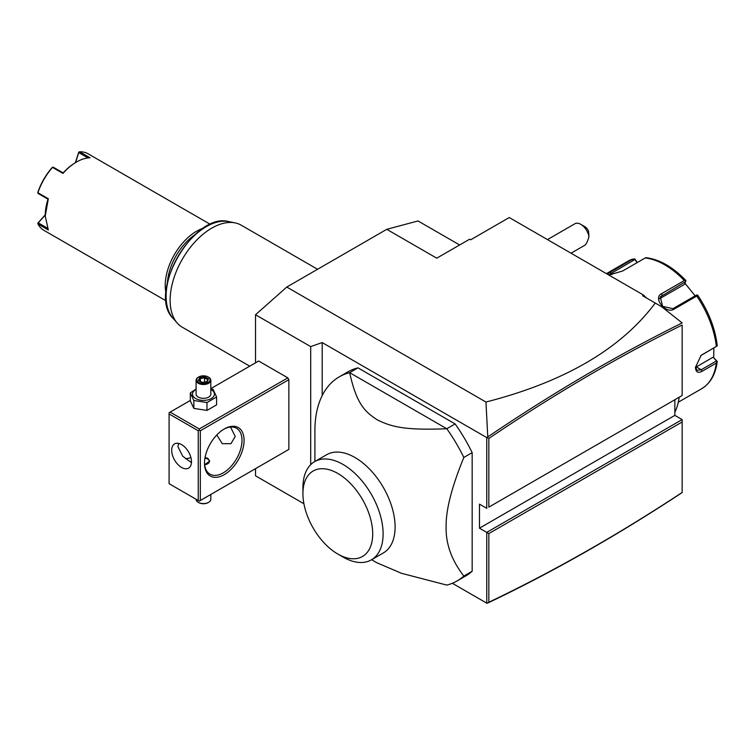 <?xml version="1.0" encoding="UTF-8"?>
<svg xmlns="http://www.w3.org/2000/svg" width="755" height="755" viewBox="0 0 755 755"><rect width="100%" height="100%" fill="white"/><g stroke="black" fill="none" stroke-linecap="round" stroke-linejoin="round"><path stroke-width="1.13" d="M255.53 362.815L255.53 314.76L286.777 287.051L386.768 229.322L418.006 220.951L459.635 244.979M303.925 503.755L255.53 475.82L255.53 468.647M255.53 314.76L310.692 346.602L322.187 342.562L322.187 395.62M386.768 229.322L436.758 258.182L469.667 239.184L470.714 239.788L509.248 217.534L643.609 295.111L642.562 295.705L655.255 303.038C621.044 348.867 564.608 381.87 485.946 402.037L487.777 436.928L486.748 437.579L322.187 342.562M485.946 402.037L286.777 287.051M310.692 346.602L310.692 464.684M169.082 413.929L169.082 483.681L198.244 500.518L198.244 430.765L169.082 413.929L169.082 412.721L170.13 412.126L199.292 428.963L199.292 430.161L200.33 430.765L200.33 500.518L199.292 501.122L288.863 449.404L288.863 379.652L287.815 377.849L258.654 361.013L210.824 388.627M682.142 492.59L682.142 421.988L682.142 492.59C617.316 535.342 552.528 572.158 487.777 603.028L486.748 603.151L452.33 583.275M643.609 295.111L646.469 297.961M655.255 303.038L661.786 306.804L682.142 322.932C617.316 355.039 552.528 393.044 487.777 436.928M488.834 507.134L682.142 395.526L682.142 325.046C617.665 357.021 553.226 394.837 488.834 438.485L488.834 507.134L682.142 395.526L682.142 325.046M682.142 419.582L486.748 532.388L488.834 533.587L682.142 421.988L682.142 419.582L674.847 415.373L674.847 399.735M487.286 437.494L488.834 438.485M486.748 437.579L486.748 508.332L479.463 504.123L479.463 528.179L674.847 415.373M486.748 603.151L486.748 532.388L479.463 528.179M488.834 533.587L488.834 602.245C553.226 571.526 617.665 534.936 682.142 492.468M487.286 603.236L488.834 602.245M472.168 452.651L472.168 571.242A117.837 68.035 -120 0 1 465.467 576.112L457.134 580.916A117.837 68.035 -120 0 0 463.834 576.056C451.632 560.314 445.733 543.959 446.13 526.981C445.733 510.446 451.632 487.277 463.834 457.454L472.168 452.651A117.837 68.035 -120 0 0 455.123 423.933L357.983 367.845A117.837 68.035 -120 0 0 347.64 372.007L339.306 376.82A117.837 68.035 -120 0 0 314.901 430.765L314.901 461.494M463.834 576.056L472.168 571.242M371.611 559.719L376.877 562.758L401.481 573.3L446.79 585.087A117.837 68.035 -120 0 0 457.134 580.916M357.983 367.845L349.65 372.659A117.837 68.035 -120 0 0 339.306 376.82M463.834 457.454A117.837 68.035 60 0 0 446.79 428.746L349.65 372.659C356.435 403.198 364.221 411.447 377.481 419.959C391.76 426.924 404.812 430.425 446.79 428.746L455.123 423.933M326.641 454.718A56.71 32.739 60 0 1 370.346 469.912A56.71 32.739 60 0 1 395.101 526.981A56.71 32.739 60 0 1 383.351 552.934L371.375 559.851A56.71 32.739 -120 0 0 383.106 534.955A56.71 32.739 60 0 0 358.795 477.283A56.71 32.739 60 0 0 314.665 461.626L326.641 454.718M302.925 493.6A49.339 28.492 -120 0 0 337.815 554.038A49.339 28.492 -120 0 0 372.706 533.889A49.339 28.492 -120 0 0 337.815 473.46A49.339 28.492 -120 0 0 302.925 493.6L302.925 487.588A56.71 32.739 60 0 1 314.665 461.626M337.815 554.038L343.015 557.039A56.71 32.739 -120 0 0 371.375 559.851M580.784 224.339L584.955 226.745A5.889 3.397 60 0 1 588.56 231.238L588.957 236.777A11.787 6.804 -120 0 0 584.955 228.038A11.787 6.804 -120 0 0 580.784 224.339A11.787 6.804 -120 0 0 574.895 223.754L547.46 239.599M588.957 236.777C587.579 241.477 586.22 244.29 584.88 245.205L571.025 253.199M679.189 397.234A86.9 50.17 60 0 1 674.847 412.381M678.292 402.217L701.584 388.768A73.65 42.516 -120 0 0 716.335 363.07L702.056 371.318C697.941 373.414 695.751 372.102 695.468 367.383L701.112 355.322L716.335 346.451A73.65 42.516 -120 0 0 696.78 296.054L674.168 309.106C665.759 314.561 652.414 297.857 661.701 293.601L684.313 280.539A73.65 42.516 -120 0 0 645.204 257.965L622.592 271.017L608.841 275.037M716.335 363.07L717.25 361.522L716.476 360.947L701.235 369.752L697.054 370.327L695.487 366.883M700.753 355.614L716.335 346.451M607.19 274.084L632.737 259.078A73.65 42.516 -120 0 0 627.943 261.202L606.416 273.631M637.352 262.495L634.681 258.805L627.943 261.202M713.862 348.027L713.711 357.851L716.806 360.918M713.711 357.851L716.476 360.947M712.852 357.351L696.308 366.902A8.833 5.106 -60 0 1 695.515 367.308M697.865 295.441C708.7 311.692 715.164 328.378 717.231 345.526L717.25 345.998M696.78 296.054L697.488 295.073L697.95 295.894M674.168 309.106L672.931 308.672L696.506 295.063L697.488 295.073M672.931 308.672L662.56 306.341L660.323 296.819L685.682 281.596L685.842 280.586L684.313 280.539M645.204 257.965L646.327 257.766M608.643 274.924L634.936 259.512L634.681 258.805M634.936 259.512L637.06 262.664M684.974 283.295L695.147 295.847M659.483 298.81A8.833 6.974 -144.9 0 1 659.653 298.706L684.53 284.342L685.682 281.596M170.13 412.126L190.317 400.471M199.292 428.963L287.815 377.849M200.33 430.765L288.863 379.652M200.33 500.518L288.863 449.404M204.501 463.24A27.982 16.157 -60 0 1 224.282 428.963A27.982 16.157 -60 0 1 244.073 440.382A27.982 16.157 -60 0 1 224.282 474.659A27.982 16.157 -60 0 1 204.501 463.24M199.292 501.122L198.244 500.518M198.244 430.765L199.292 430.161M171.687 450.31A13.996 8.079 60 0 1 174.584 443.902A13.996 8.079 60 0 1 185.371 447.649A13.996 8.079 60 0 1 191.477 461.73A13.996 8.079 60 0 1 188.58 468.138A13.996 8.079 60 0 1 177.793 464.391A13.996 8.079 60 0 1 171.687 450.31M178.624 443.411L177.935 446.696L182.682 456.18L191.449 462.645M230.539 427.056L235.22 436.475L230.973 443.666L222.31 443.704L216.798 434.984M223.754 429.274A26.51 15.308 -60 0 1 236.504 428.245A26.51 15.308 -60 0 1 241.996 440.382A26.51 15.308 -60 0 1 230.417 467.071A26.51 15.308 -60 0 1 209.984 474.168A26.51 15.308 -60 0 1 204.501 462.626M185.343 458.568A26.51 15.308 120 0 0 190.902 457.549M205.049 457.539L207.833 458.313L209.645 461.135L204.652 464.75M204.756 464.75A5.889 3.397 0 0 0 209.116 462.381A5.889 3.397 0 0 0 207.625 459.031A5.889 3.397 0 0 0 204.945 458.143M207.625 459.031L207.833 459.144A6.191 3.567 180 0 1 209.626 461.428M210.824 494.459L210.824 499.319A7.361 4.256 180 0 1 208.663 502.32A7.361 4.256 180 0 1 198.244 502.32L198.773 502.622A6.625 3.822 180 0 0 208.144 502.622L208.663 502.32M196.092 499.272L196.092 499.319A7.361 4.256 0 0 0 198.244 502.32M196.092 389.014L190.317 392.921L190.317 400.801L193.837 408.389L206.974 410.418L216.6 404.859L216.6 396.988L213.08 389.401L210.824 388.721M206.974 410.418L206.974 402.547L216.6 396.988M193.837 408.389L193.837 400.518L206.974 402.547M190.317 392.921L193.837 400.518M196.092 389.401A10.957 6.323 0 0 0 195.705 398.555A10.957 6.323 0 0 0 211.202 398.555A10.957 6.323 0 0 0 211.202 389.608A10.957 6.323 0 0 0 210.824 389.401M210.824 380.256A7.361 4.256 0 0 1 206.275 384.182A7.361 4.256 0 0 1 198.244 383.257A7.361 4.256 180 0 1 196.092 380.256L196.092 394.082A7.361 4.256 0 0 0 198.244 397.092A7.361 4.256 0 0 0 206.275 398.008A7.361 4.256 0 0 0 210.824 394.082L210.824 380.256A7.361 4.256 0 0 0 208.663 377.245L208.144 376.943A6.625 3.822 180 0 0 198.773 376.943A6.625 3.822 180 0 0 198.773 382.36A6.625 3.822 0 0 0 208.144 382.36A6.625 3.822 0 0 0 208.144 376.943M196.092 380.256A7.361 4.256 180 0 1 198.244 377.245A7.361 4.256 180 0 1 198.518 377.094M202.104 382.568L207.153 381.785L208.503 378.868L204.803 376.736L199.764 377.519L198.405 380.435L202.331 382.7M199.764 377.519L200.377 378.491L199.339 380.718M204.803 376.736L204.586 377.84L200.377 378.491L200.377 381.313M208.503 378.868L206.568 381.86M207.153 381.785L206.53 382.049L207.153 381.785M204.586 382.039L204.586 377.84L207.625 379.595M249.735 366.166L182.332 327.255A58.918 34.013 -60 0 1 177.283 323.102A58.918 34.013 -60 0 1 170.13 300.282A58.918 34.013 -60 0 1 192.251 245.016A58.918 34.013 -60 0 1 235.135 222.904A58.918 34.013 -60 0 1 241.251 225.198L317.572 269.271M194.96 234.72A42.714 24.66 120 0 0 167.421 282.408M203.35 228.218A44.186 25.51 120 0 0 165.232 285.428A44.186 25.51 120 0 0 165.996 292.921M210.362 224.377L88.175 153.831A44.186 25.51 120 0 0 79.615 151.764L90.024 157.786A44.186 25.51 120 0 0 76.491 162.032A44.186 25.51 120 0 0 62.958 173.414L52.539 167.393A44.186 25.51 120 0 0 37.92 192.733L48.329 198.744L45.243 216.156L48.329 230.001L37.92 223.99A44.186 25.51 120 0 0 43.988 230.369L166.175 300.915M45.243 216.156L45.243 215.43A43.309 25 -60 0 1 48.009 199.178L38.222 193.525L37.92 192.733M75.349 162.703L78.718 152.217L79.615 151.764M88.005 157.927L78.775 152.604L78.879 152M76.491 162.032L75.868 162.391A43.309 25 120 0 0 63.165 172.914L62.958 173.414M52.539 167.393L53.379 167.261L63.165 172.914M52.642 167.148L52.189 167.525A43.309 25 -60 0 0 37.854 192.355L37.75 192.95M37.92 223.99L38.222 222.848L47.442 228.18M38.222 222.848L45.253 215.09M37.75 223.235L45.253 214.826M75.566 162.57L78.775 152.604M702.056 371.318L701.235 369.752L696.308 366.902M702.056 354.699L701.235 355.312M661.701 293.601L662.107 295.205L659.653 298.706M610.125 272.13L611.937 274.603M235.135 222.904L228.831 221.621A56.842 32.814 120 0 0 177.887 256.653A56.842 32.814 120 0 0 173.018 318.289L177.283 323.102M701.584 388.768C710.417 383.38 715.636 374.291 717.25 361.513M646.091 257.691C659.577 259.399 672.809 266.968 685.785 280.416M198.244 377.245L198.773 376.943M198.999 380.52L202.264 382.407L206.785 381.69M228.831 221.621C194.101 211.494 146.885 293.27 173.018 318.289"/></g></svg>

